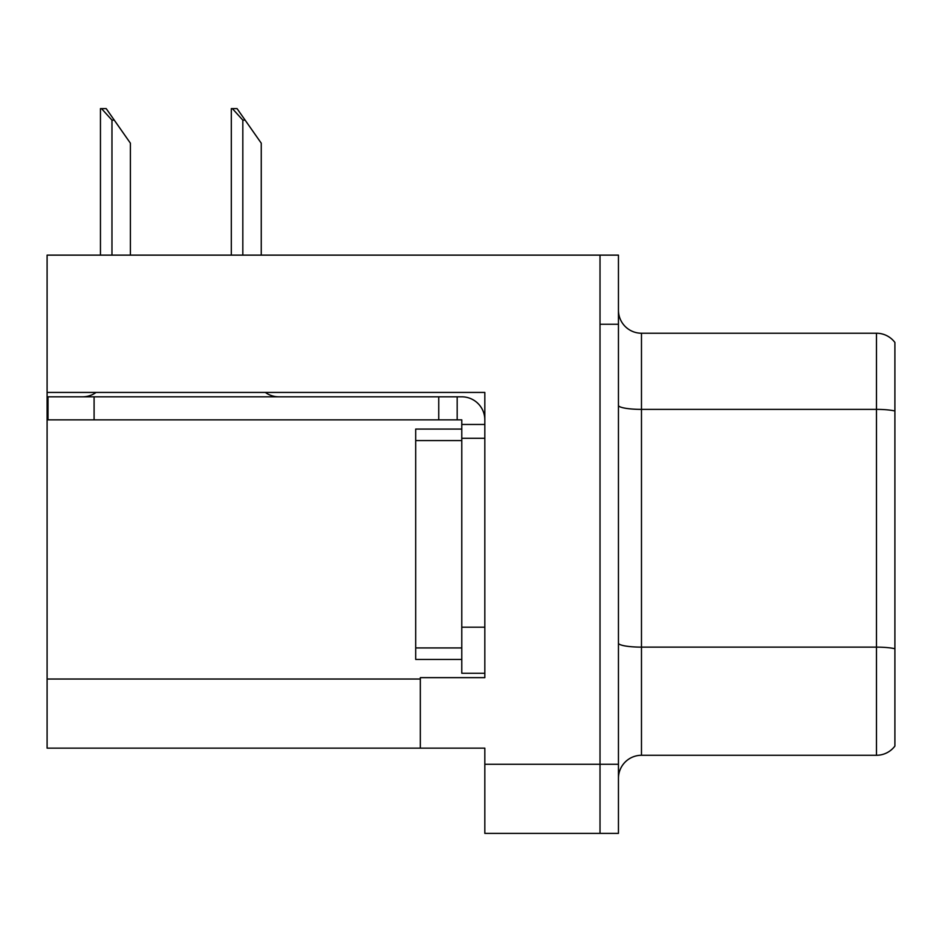 <?xml version="1.0" encoding="UTF-8"?>
<svg xmlns="http://www.w3.org/2000/svg" width="942" height="942" viewBox="0 0 942 942"><rect width="100%" height="100%" fill="white"/><g stroke="black" fill="none" stroke-linecap="round" stroke-linejoin="round"><path stroke-width="1.41" d="M484.824 392.437L484.824 677.651L420.32 677.651L420.32 748.148L484.824 748.148L484.824 833.387L600.019 833.387L600.019 764.28L600.019 833.387L618.447 833.387L618.447 764.28L600.019 764.28L600.019 255.129L47.1 255.129L47.1 392.437L484.824 392.437M47.1 392.437L47.1 748.148L420.32 748.148M618.447 778.327A23.044 23.044 0 0 1 641.478 755.284L876.472 755.284L876.472 333.233L641.478 333.233A23.044 23.044 0 0 1 618.447 310.189A23.044 23.044 0 0 0 641.478 333.233L641.478 755.284M600.019 255.129L618.447 255.129L618.447 324.248L600.019 324.248L600.019 764.28L484.824 764.28M894.9 342.452A23.044 23.044 0 0 0 876.472 333.233A23.044 23.044 0 0 1 894.9 342.452L894.9 746.076A23.044 23.044 0 0 1 876.472 755.284M618.447 324.248L618.447 764.28M894.9 412.584L894.9 648.732A23.044 4.003 180 0 0 876.472 647.13L641.478 647.13A23.044 4.003 0 0 1 618.447 643.139M232.38 108.613L237.054 108.613L245.12 120.129L242.824 120.129L232.38 108.613L231.308 108.613L231.308 255.129M261.252 255.129L261.252 143.172L245.12 120.129M101.524 108.613L106.199 108.613L114.265 120.129L111.968 120.129L101.524 108.613L100.453 108.613L100.453 255.129M130.396 255.129L130.396 143.172L114.265 120.129M96.084 392.437A23.044 23.044 0 0 1 82.578 396.817M265.35 392.437A23.044 23.044 0 0 0 278.867 396.817M484.824 424.465L461.78 424.465L461.78 419.861L48.018 419.861L48.018 396.817L461.78 396.817A23.044 23.044 0 0 1 484.824 419.873M461.78 673.271L484.824 673.271L461.78 673.271L461.78 424.465M457.176 419.861L457.176 396.817M484.824 438.289L461.78 438.289L461.78 429.069L415.705 429.069L415.705 659.447L461.78 659.447M438.748 419.861L438.748 396.817M47.1 679.029L420.32 679.029M894.9 410.983A23.044 4.003 180 0 0 876.472 409.381L641.478 409.381A23.044 4.003 0 0 1 618.447 405.378M242.824 255.129L242.824 120.129M111.968 255.129L111.968 120.129M484.824 627.195L461.78 627.195M94.094 419.861L94.094 396.817M415.705 647.931L461.78 647.931M415.705 440.585L461.78 440.585"/></g></svg>
